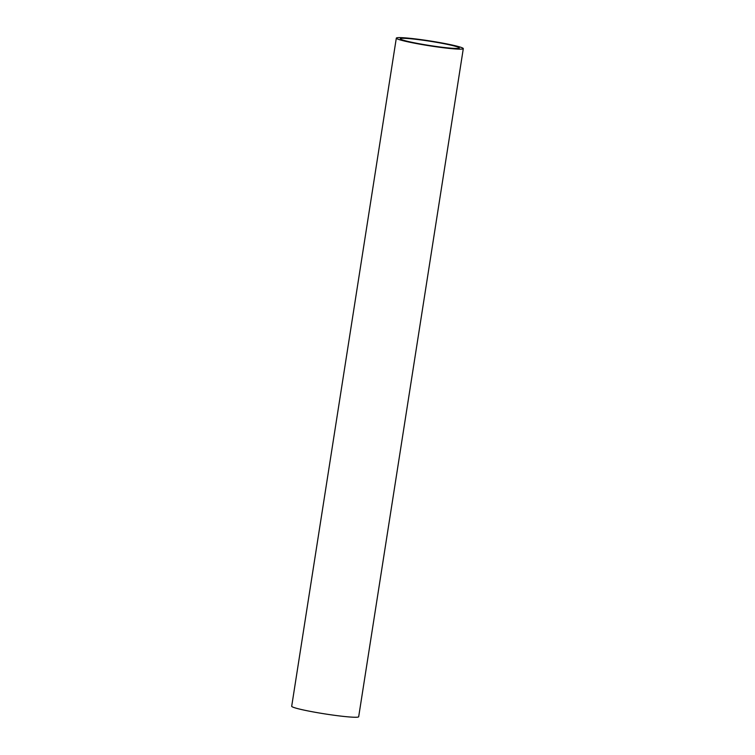 <?xml version="1.0" encoding="UTF-8"?>
<svg xmlns="http://www.w3.org/2000/svg" width="755" height="755" viewBox="0 0 755 755"><rect width="100%" height="100%" fill="white"/><g stroke="black" fill="none" stroke-linecap="round" stroke-linejoin="round"><path stroke-width="1.13" d="M401.056 38.429A29.832 2.133 8.9 0 0 400.339 38.76A29.832 2.133 8.9 0 0 429.482 45.489A29.832 2.133 8.9 0 0 459.285 47.999A29.832 2.133 8.9 0 0 433.228 41.761A29.832 2.133 8.9 0 0 401.056 38.429M397.13 37.75A33.9 2.425 8.9 0 0 396.318 38.137A33.9 2.425 8.9 0 0 429.435 45.781A33.9 2.425 8.9 0 0 463.306 48.622A33.9 2.425 8.9 0 0 433.691 41.544A33.9 2.425 8.9 0 0 397.13 37.75M396.318 38.137L291.694 706.246A33.9 2.425 8.9 0 0 324.81 713.89A33.9 2.425 8.9 0 0 358.682 716.731L463.306 48.622"/></g></svg>
